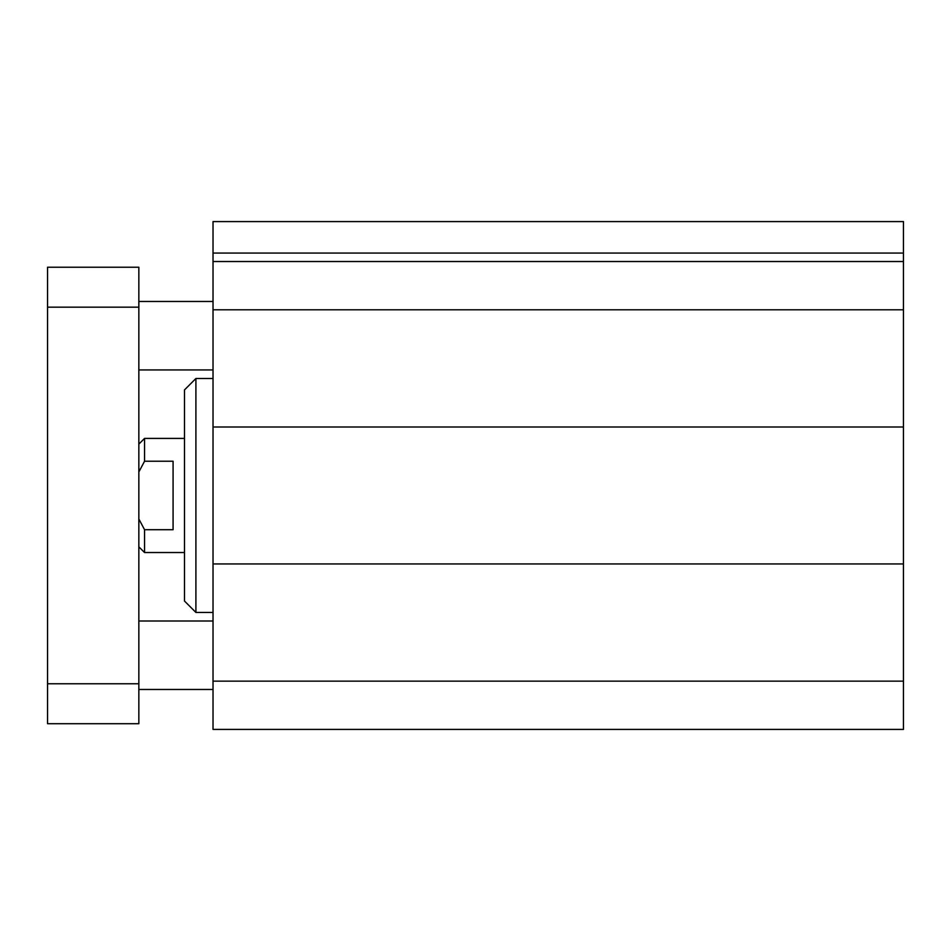 <?xml version="1.0" encoding="UTF-8"?>
<svg xmlns="http://www.w3.org/2000/svg" width="951" height="951" viewBox="0 0 951 951"><rect width="100%" height="100%" fill="white"/><g stroke="black" fill="none" stroke-linecap="round" stroke-linejoin="round"><path stroke-width="1.43" d="M903.45 253.061L903.45 221.583L213.024 221.583L213.024 729.417L903.45 729.417L903.45 253.061L213.024 253.061M195.906 612.444L195.906 378.498L184.494 389.91L184.494 601.032L195.906 612.444L213.024 612.444M195.906 378.498L213.024 378.498M903.45 261.525L213.024 261.525M903.45 309.8L213.024 309.8M903.45 426.999L213.024 426.999M903.45 563.943L213.024 563.943M903.45 681.142L213.024 681.142M138.846 301.467L213.024 301.467M138.846 621.003L213.024 621.003M138.846 267.231L138.846 723.711L47.55 723.711L47.55 267.231L138.846 267.231M138.846 307.173L47.55 307.173M138.846 683.769L47.55 683.769M138.846 471.946L144.552 461.235L173.082 461.235L173.082 529.707L144.552 529.707L138.846 518.996M144.552 461.235L144.552 438.411L184.494 438.411M184.494 552.531L144.552 552.531L144.552 529.707M138.846 369.939L213.024 369.939M138.846 689.475L213.024 689.475M138.846 444.117L144.552 438.411M138.846 546.825L144.552 552.531"/></g></svg>
